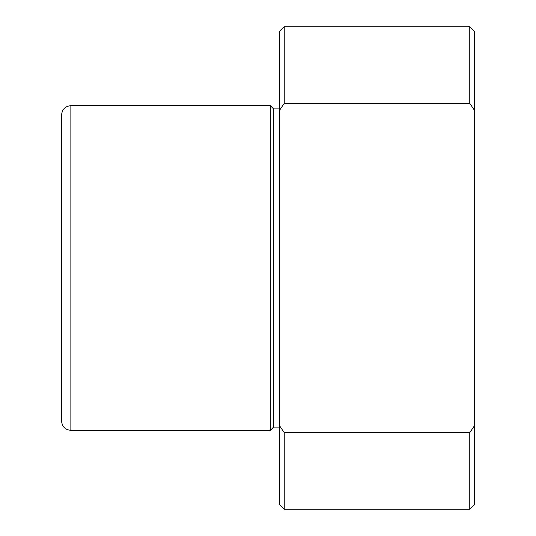 <?xml version="1.0" encoding="UTF-8"?>
<svg xmlns="http://www.w3.org/2000/svg" width="536" height="536" viewBox="0 0 536 536"><rect width="100%" height="100%" fill="white"/><g stroke="black" fill="none" stroke-linecap="round" stroke-linejoin="round"><path stroke-width="0.8" d="M61.586 212.403L61.586 152.036M61.586 194.615L61.586 114.932C62.136 109.297 65.231 106.202 70.866 105.652L70.866 430.348C65.231 429.798 62.136 426.703 61.586 421.068L61.586 194.615M279.598 427.098L273.568 427.098L270.318 430.348L270.318 105.652L70.866 105.652M273.568 427.098L273.568 108.902L270.318 105.652M279.598 110.222L279.598 31.436L284.234 26.8L284.234 103.354L279.598 110.222L279.598 425.778L284.234 432.646L284.234 509.2L279.598 504.564L279.598 425.778M474.414 110.222L469.771 103.354L469.771 26.8L474.414 31.436L474.414 504.564L469.771 509.2L469.771 432.646L284.234 432.646M474.414 425.778L469.771 432.646M469.771 103.354L284.234 103.354M270.318 430.348L70.866 430.348M279.598 108.902L273.568 108.902M469.771 509.2L284.234 509.2M469.771 26.8L284.234 26.8"/></g></svg>
